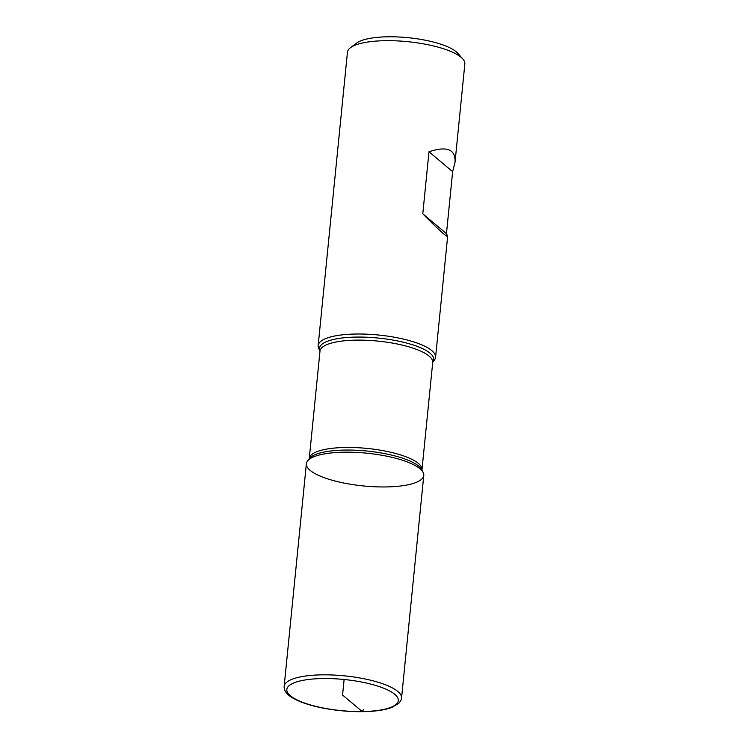 <?xml version="1.0" encoding="UTF-8"?>
<svg xmlns="http://www.w3.org/2000/svg" width="749" height="749" viewBox="0 0 749 749"><rect width="100%" height="100%" fill="white"/><g stroke="black" fill="none" stroke-linecap="round" stroke-linejoin="round"><path stroke-width="1.12" d="M432.679 362.441A56.634 15.804 -174.3 0 0 356.487 340.13A56.634 15.804 -174.3 0 0 319.982 351.187L309.262 458.528A56.634 15.804 5.7 0 1 345.776 447.471A56.634 15.804 5.7 0 1 421.968 469.773L432.744 362.188A57.42 16.019 5.7 0 0 413.485 345.083A57.42 16.019 5.7 0 0 356.496 337.078A57.42 16.019 5.7 0 0 319.973 350.953L318.728 348.369A58.993 16.459 5.7 0 1 318.166 345.542A58.993 16.459 5.7 0 1 356.206 334.017A58.993 16.459 5.7 0 1 435.572 357.254A58.993 16.459 5.7 0 1 434.467 359.923L432.735 362.216M455.036 162.243C455.682 149.304 446.994 145.812 428.98 151.775L422.792 213.783C438.605 229.84 446.9 237.311 447.659 236.188L446.451 233.679L452.639 171.671L455.036 162.243L464.848 63.927A58.993 16.459 -174.3 0 0 462.788 58.918A58.993 16.459 -174.3 0 0 385.482 40.689A58.993 16.459 -174.3 0 0 350.457 47.702A58.993 16.459 -174.3 0 0 347.452 52.205L318.166 345.542M385.744 486.944A58.993 16.459 -174.3 0 0 423.222 472.591A58.993 16.459 -174.3 0 0 366.71 453.192A58.993 16.459 -174.3 0 0 307.483 461.038A58.993 16.459 -174.3 0 0 327.079 478.677A58.993 16.459 -174.3 0 0 385.744 486.944M350.457 47.702L356.59 43.105A53.095 14.811 5.7 0 1 408.186 37.693A53.095 14.811 5.7 0 1 457.686 53.198L462.788 58.918M452.639 171.671L428.98 151.775M446.451 233.679L422.792 213.783M284.152 686.365L306.378 463.706A58.993 16.459 5.7 0 1 344.409 452.19A58.993 16.459 5.7 0 1 423.775 475.428L401.548 698.087C401.867 698.939 400.912 700.736 398.693 703.461L391.774 707.449C386.858 709.284 380.567 710.52 372.899 711.185C357.236 712.393 340.767 711.391 323.493 708.179C309.693 705.492 299.141 701.916 291.848 697.45C286.53 694.229 283.974 690.531 284.152 686.365A58.993 16.459 5.7 0 1 322.182 674.849A58.993 16.459 5.7 0 1 401.548 698.087M344.119 679.483L342.574 695.044L362.207 711.55L363.518 709.603M423.222 472.591L421.93 469.913A57.42 16.019 -174.3 0 0 345.223 450.055A57.42 16.019 -174.3 0 0 309.271 458.669L307.483 461.038M322.941 678.538A56.044 15.635 -174.3 0 0 307.165 703.92A56.044 15.635 -174.3 0 0 397.607 702.665A56.044 15.635 -174.3 0 0 322.941 678.538M435.572 357.254L447.659 236.188"/></g></svg>

